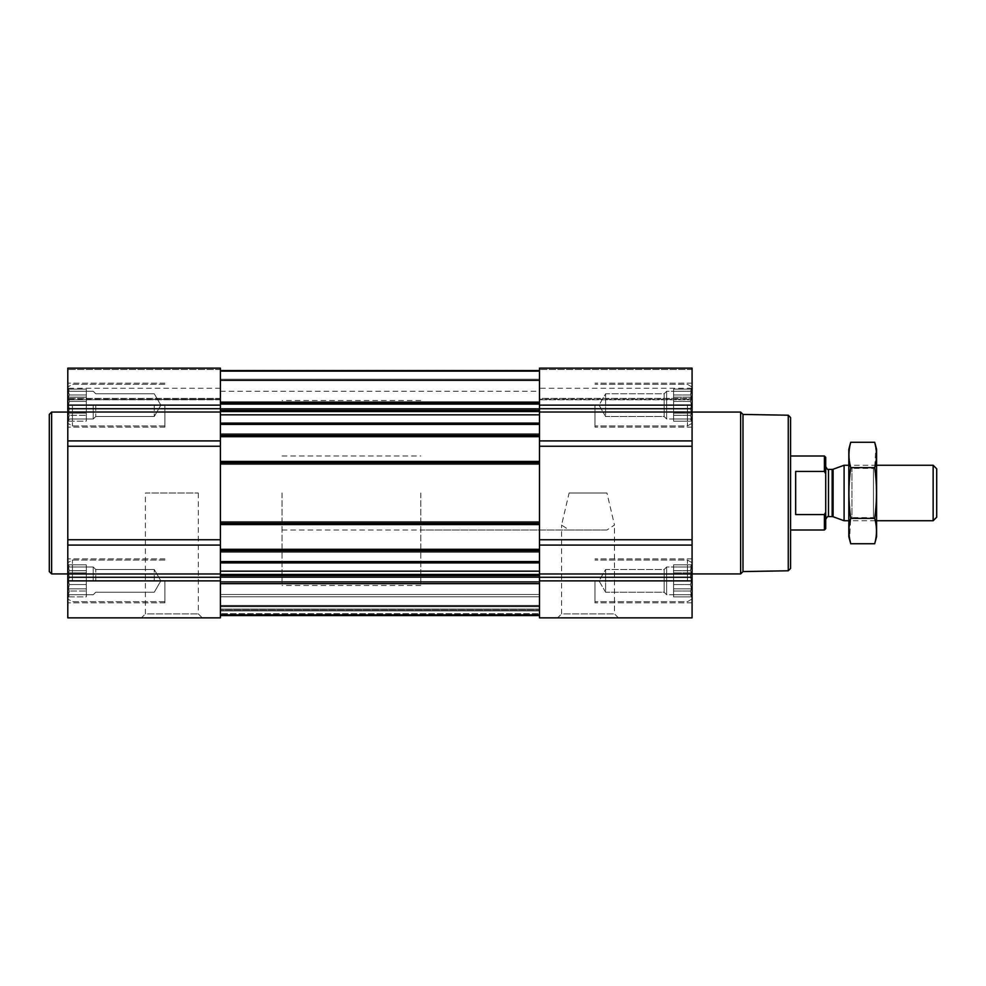 <?xml version="1.0" encoding="UTF-8"?>
<svg xmlns="http://www.w3.org/2000/svg" width="986" height="986" viewBox="0 0 986 986"><rect width="100%" height="100%" fill="white"/><g stroke="black" fill="none" stroke-linecap="round" stroke-linejoin="round"><path stroke-width="0.74" stroke-dasharray="4.93 3.7" d="M569.107 493L606.957 493L614.488 525.033L606.957 530L569.107 530L561.564 525.045L569.107 493L606.957 493M557.608 617.852L618.444 617.852L557.608 617.852L561.564 613.896L614.488 613.896L561.564 613.896L561.564 525.045M67.8 405.135L67.8 368.148L67.8 399.761L67.8 368.148L220.396 368.148L220.396 399.761L220.396 368.148L67.8 368.148L220.396 368.148L220.396 405.135L67.8 405.135L67.8 427.098L67.8 383.172L67.8 617.852L220.396 617.852L220.396 405.135M69.377 408.857L68.428 405.135L69.377 408.857L68.428 413.146L69.377 408.857L68.428 405.135L69.377 401.425L68.428 405.135L69.377 408.857L68.428 413.146L69.377 415.291L68.428 413.146L69.377 408.857L86.3 408.857L86.3 405.135L68.428 405.135L69.377 401.425L68.428 397.124L69.377 401.425L68.428 405.135L86.3 405.135L86.3 401.425L69.377 401.425L68.428 397.124L69.377 394.979L68.428 397.124L69.377 401.425L86.3 401.425L86.3 397.124L68.428 397.124L69.377 394.979L68.428 391.269L69.377 394.979L68.428 397.124L86.3 397.124L86.3 394.979L69.377 394.979L68.428 391.269L69.377 391.269L68.428 391.269L69.377 394.979L86.3 394.979L86.3 391.269L68.428 391.269L69.377 391.269L68.428 389.125L69.377 391.269L86.3 391.269L69.377 391.269L68.428 389.125L69.377 391.269L86.3 391.269L86.3 389.125L68.428 389.125L67.8 388.028L68.428 389.125L86.3 389.125L86.3 408.857L69.377 408.857L86.3 408.857L86.3 413.146L68.428 413.146L69.377 415.291L68.428 419.013L69.377 415.291L68.428 413.146L86.3 413.146L86.3 415.291L69.377 415.291L68.428 419.013L69.377 419.013L68.428 419.013L69.377 415.291L86.3 415.291L86.3 419.013L68.428 419.013L69.377 419.013L68.428 421.158L69.377 419.013L86.3 419.013L69.377 419.013L68.428 421.158L69.377 419.013L86.3 419.013L86.3 421.158L68.428 421.158L67.8 422.255L68.428 421.158L86.3 421.158L86.3 391.269L86.3 405.135L68.428 405.135L86.3 405.135L86.3 401.425L69.377 401.425L86.3 401.425L86.3 397.124L68.428 397.124L86.3 397.124L86.3 394.979L69.377 394.979L86.3 394.979L86.3 391.269L68.428 391.269L86.3 391.269L69.377 391.269L86.3 391.269L86.3 389.125L86.3 408.857L69.377 408.857M69.377 584.575L68.428 580.865L69.377 584.575L68.428 588.876L69.377 584.575L68.428 580.865L69.377 577.143L68.428 580.865L69.377 584.575L68.428 588.876L69.377 591.021L68.428 588.876L69.377 584.575L86.3 584.575L86.3 580.865L68.428 580.865L69.377 577.143L68.428 572.854L69.377 577.143L68.428 580.865L86.3 580.865L86.3 577.143L69.377 577.143L68.428 572.854L69.377 570.709L68.428 572.854L69.377 577.143L86.3 577.143L86.3 572.854L68.428 572.854L69.377 570.709L68.428 566.987L69.377 570.709L68.428 572.854L86.3 572.854L86.3 570.709L69.377 570.709L68.428 566.987L69.377 566.987L68.428 566.987L69.377 570.709L86.3 570.709L86.3 566.987L68.428 566.987L69.377 566.987L68.428 564.842L69.377 566.987L86.3 566.987L69.377 566.987L68.428 564.842L69.377 566.987L86.3 566.987L86.3 564.842L68.428 564.842L67.8 563.745L68.428 564.842L86.3 564.842L86.3 584.575L69.377 584.575L86.3 584.575L86.3 588.876L68.428 588.876L69.377 591.021L68.428 594.731L69.377 591.021L68.428 588.876L86.3 588.876L86.3 591.021L69.377 591.021L68.428 594.731L69.377 594.731L68.428 594.731L69.377 591.021L86.3 591.021L86.3 594.731L68.428 594.731L69.377 594.731L68.428 596.875L69.377 594.731L86.3 594.731L69.377 594.731L68.428 596.875L69.377 594.731L86.3 594.731L86.3 596.875L68.428 596.875L67.8 597.972L68.428 596.875L86.3 596.875L86.3 566.987L86.3 580.865L68.428 580.865L86.3 580.865L86.3 577.143L69.377 577.143L86.3 577.143L86.3 572.854L68.428 572.854L86.3 572.854L86.3 570.709L69.377 570.709L86.3 570.709L86.3 566.987L68.428 566.987L86.3 566.987L69.377 566.987L86.3 566.987L86.3 564.842L86.3 584.575L69.377 584.575M691.445 419.013L690.483 419.013L691.445 419.013L690.483 415.291L691.445 421.158L690.483 419.013L691.445 419.013L690.483 415.291L691.445 413.146L690.483 415.291L691.445 419.013L673.574 419.013L673.574 421.158L673.574 389.125L673.574 421.158L673.574 389.125L673.574 419.013L666.647 419.013L666.647 391.269L666.647 419.013L666.647 391.269L666.647 419.013L664.133 416.511L664.133 393.771L664.133 416.511L664.133 393.771L664.133 416.511L605.601 416.511L605.601 393.771L605.601 416.511L605.601 393.771L605.601 416.511L599.032 405.135L605.601 393.771L664.133 393.771L666.647 391.269L673.574 391.269L673.574 405.135L673.574 391.269L666.647 391.269L664.133 393.771L605.601 393.771L599.032 405.135L605.601 416.511L664.133 416.511L666.647 419.013L690.483 419.013L691.445 421.158L690.483 419.013L673.574 419.013L691.445 419.013M690.483 408.857L691.445 413.146L690.483 408.857L691.445 405.135L690.483 408.857L691.445 413.146L690.483 415.291L691.445 413.146L690.483 408.857L691.445 405.135L690.483 401.425L691.445 405.135L690.483 408.857L673.574 408.857L673.574 415.291L673.574 408.857L690.483 408.857M692.073 545.085L692.073 368.148L539.478 368.148L539.478 617.852L692.073 617.852L692.073 545.085L539.478 545.085L539.478 446.251L539.478 545.085M691.445 397.124L690.483 401.425L691.445 397.124L690.483 394.979L691.445 397.124L690.483 401.425L691.445 405.135L690.483 401.425L691.445 391.269L690.483 394.979L691.445 397.124L673.574 397.124L691.445 397.124M690.483 391.269L691.445 391.269L690.483 391.269L691.445 389.125L690.483 394.979L691.445 389.125L690.483 391.269L673.574 391.269L690.483 391.269M691.445 594.731L690.483 594.731L691.445 594.731L690.483 591.021L691.445 596.875L690.483 594.731L691.445 594.731L690.483 591.021L691.445 588.876L690.483 591.021L691.445 594.731L673.574 594.731L673.574 596.875L673.574 564.842L673.574 596.875L673.574 564.842L673.574 594.731L666.647 594.731L666.647 566.987L666.647 594.731L666.647 566.987L666.647 594.731L664.133 592.229L664.133 569.489L664.133 592.229L664.133 569.489L664.133 592.229L605.601 592.229L605.601 569.489L605.601 592.229L605.601 569.489L605.601 592.229L599.032 580.865L605.601 569.489L664.133 569.489L666.647 566.987L673.574 566.987L673.574 580.865L673.574 566.987L666.647 566.987L664.133 569.489L605.601 569.489L599.032 580.865L605.601 592.229L664.133 592.229L666.647 594.731L690.483 594.731L691.445 596.875L690.483 594.731L673.574 594.731L691.445 594.731M690.483 584.575L691.445 588.876L690.483 584.575L691.445 580.865L690.483 584.575L691.445 588.876L690.483 591.021L691.445 588.876L690.483 584.575L691.445 580.865L690.483 577.143L691.445 580.865L690.483 584.575L673.574 584.575L673.574 591.021L673.574 584.575L690.483 584.575M691.445 572.854L690.483 577.143L691.445 572.854L690.483 570.709L691.445 572.854L690.483 577.143L691.445 580.865L690.483 577.143L691.445 566.987L690.483 570.709L691.445 572.854L673.574 572.854L691.445 572.854M690.483 566.987L691.445 566.987L690.483 566.987L691.445 564.842L690.483 570.709L691.445 564.842L690.483 566.987L673.574 566.987L690.483 566.987M220.396 539.749L220.396 446.251L220.396 539.749L67.8 539.749M220.396 435.775L220.396 434.616L220.396 435.775L539.478 435.775L539.478 433.692L539.478 435.775L220.396 435.775M220.396 434.616L220.396 436.009L220.396 433.692L220.396 434.616L539.478 434.616L220.396 434.616M220.396 462.138L220.396 464.443L220.396 462.138L539.478 462.138L220.396 462.138M220.396 523.64L220.396 522.481L220.396 523.64L539.478 523.64L539.478 521.557L539.478 523.64L220.396 523.64M220.396 522.481L220.396 523.862L220.396 521.557L220.396 522.481L539.478 522.481L220.396 522.481M220.396 549.991L220.396 552.308L220.396 549.991L539.478 549.991L220.396 549.991M539.478 440.915L539.478 446.251L539.478 440.915L692.073 440.915M220.396 370.563L220.396 402.35L220.396 370.563L220.396 380.165L539.478 380.165L539.478 379.24L539.478 403.101L539.478 380.165L220.396 380.165L220.396 370.563L539.478 370.563L539.478 410.447L539.478 370.563L539.478 379.24L539.478 370.563L220.396 370.563M220.396 583.65L220.396 615.437L220.396 581.9L220.396 583.65L539.478 583.65L539.478 615.437L539.478 583.65M220.396 615.547L220.396 606.723L220.396 615.547L539.478 615.547L539.478 594.509L539.478 615.547L220.396 615.547L539.478 615.547M539.478 410.447L539.478 411.544L539.478 410.447L220.396 410.447L220.396 408.845L220.396 418.298L220.396 410.447M539.478 398.406L539.478 369.503L539.478 399.761L539.478 388.262L539.478 399.761L539.478 398.406L692.073 398.406L692.073 399.761L692.073 369.503L692.073 398.406L539.478 398.406M539.478 402.584L539.478 391.269L539.478 402.584L220.396 403.101L220.396 391.269L220.396 402.584L539.478 402.584M692.073 368.148L539.478 368.148L692.073 368.148L692.073 369.503L692.073 368.148M692.073 399.268L692.073 388.262L692.073 399.268L539.478 399.268L692.073 399.268M692.073 580.865L692.073 602.828L692.073 558.902L692.073 602.828L692.073 558.902L692.073 598.995L692.073 562.723L692.073 598.995L692.073 562.723L692.073 580.865L539.478 580.865M692.073 405.135L692.073 427.098L692.073 383.172L692.073 427.098L692.073 383.172L692.073 423.277L692.073 387.005L692.073 423.277L692.073 387.005L692.073 405.135L539.478 405.135M692.073 493L692.073 573.926L692.073 493M539.478 574.456L539.478 571.177L539.478 577.155L539.478 574.456L220.396 574.456L220.396 567.702L220.396 574.456M539.478 577.155L539.478 581.9L539.478 577.155L220.396 577.155L220.396 581.9L220.396 577.155M539.478 615.437L539.478 605.367L539.478 615.437L220.396 615.437L220.396 605.367L539.478 605.367L539.478 606.723L539.478 605.367L220.396 605.367L220.396 615.437L539.478 615.437M539.478 606.723L539.478 615.005L539.478 606.723L220.396 606.723L220.396 605.367L539.478 605.367L220.396 605.367L220.396 606.723L539.478 606.723M539.478 609.065L539.478 594.509L539.478 609.065L220.396 609.065L220.396 609.989L539.478 609.989L220.396 609.989L539.478 609.989L220.396 609.989L220.396 594.509L539.478 594.509L220.396 594.509L220.396 610.913L220.396 609.989L539.478 609.989L220.396 609.989L539.478 609.989L220.396 609.989L220.396 594.509L539.478 594.509L220.396 594.509L220.396 609.065L539.478 609.065M220.396 380.165L220.396 401.746L220.396 380.165L539.478 380.165L220.396 380.165M220.396 408.845L220.396 402.35L220.396 408.845L539.478 408.845M220.396 436.699L539.478 436.699M220.396 433.692L539.478 433.692L220.396 433.692M220.396 464.443L539.478 464.443L220.396 464.443M220.396 461.436L539.478 461.436M220.396 524.564L539.478 524.564M220.396 521.557L539.478 521.557L220.396 521.557M220.396 552.308L539.478 552.308L220.396 552.308M220.396 549.301L539.478 549.301M220.396 613.699L220.396 609.989L220.396 613.699L539.478 613.699L220.396 613.699M220.396 399.268L220.396 388.262L220.396 399.268L67.8 399.761L67.8 388.262L67.8 399.268L220.396 399.268M141.417 617.852L202.266 617.852L141.417 617.852L145.386 613.896L198.309 613.896L145.386 613.896L145.386 493L198.309 493L145.386 493M67.8 493L67.8 573.926L67.8 493M790.575 417.534L790.575 568.466M790.575 493L790.575 530L790.575 493M788.258 415.217L788.258 570.783M742.988 414.428L742.988 571.572M740.634 412.074L740.634 573.926M594.965 580.865L594.965 602.828L594.965 580.865M594.965 405.135L594.965 427.098L594.965 405.135M687.452 580.865L687.452 560.048L687.452 580.865M687.452 405.135L687.452 425.952L687.452 405.135M691.445 580.865L673.574 580.865L691.445 580.865M690.483 577.143L673.574 577.143L690.483 577.143M690.483 570.709L673.574 570.709L690.483 570.709M691.445 564.842L673.574 564.842L691.445 564.842L692.073 563.745L691.445 564.842M691.445 588.876L673.574 588.876L691.445 588.876M690.483 591.021L673.574 591.021L690.483 591.021M691.445 596.875L673.574 596.875L691.445 596.875L692.073 597.972L691.445 596.875M691.445 405.135L673.574 405.135L691.445 405.135M690.483 401.425L673.574 401.425L690.483 401.425M690.483 394.979L673.574 394.979L690.483 394.979M691.445 389.125L673.574 389.125L691.445 389.125L692.073 388.028L691.445 389.125M691.445 413.146L673.574 413.146L691.445 413.146M690.483 415.291L673.574 415.291L690.483 415.291M691.445 421.158L673.574 421.158L691.445 421.158L692.073 422.255L691.445 421.158M51.617 412.074L51.617 573.926M49.3 414.391L49.3 571.609M164.909 580.865L164.909 602.828L164.909 580.865M164.909 405.135L164.909 427.098L164.909 405.135M72.422 580.865L72.422 560.048L72.422 580.865M72.422 405.135L72.422 425.952L72.422 405.135M154.272 580.865L154.272 569.489L154.272 580.865M95.741 580.865L95.741 569.489L95.741 580.865M93.226 580.865L93.226 566.987L93.226 580.865M86.3 584.575L86.3 588.876L68.428 588.876L86.3 588.876L86.3 591.021L69.377 591.021L86.3 591.021L86.3 594.731L68.428 594.731L86.3 594.731L69.377 594.731L86.3 594.731L86.3 596.875L86.3 584.575M86.3 580.865L86.3 566.987L86.3 580.865M154.272 405.135L154.272 416.511L154.272 405.135M95.741 405.135L95.741 416.511L95.741 405.135M93.226 405.135L93.226 419.013L93.226 405.135M86.3 408.857L86.3 413.146L68.428 413.146L86.3 413.146L86.3 415.291L69.377 415.291L86.3 415.291L86.3 419.013L68.428 419.013L86.3 419.013L69.377 419.013L86.3 419.013L86.3 421.158L86.3 408.857M86.3 405.135L86.3 419.013L86.3 405.135M420.788 493L420.788 585.487L420.788 493M220.396 493L220.396 585.487L220.396 493M825.713 457.319L825.713 528.681M825.713 493L825.713 519.363L825.713 493M824.407 456L824.407 471.431L825.713 473.761M825.713 512.239L824.407 514.569L824.407 530M282.058 493L282.058 585.487L282.058 493M824.407 514.569L795.665 514.569L795.665 471.431L824.407 471.431M795.665 514.569L795.665 471.431L795.665 514.569M936.7 468.806L936.7 517.194M933.15 465.256L933.15 520.744M844.09 465.256L844.09 520.744M876.579 449.296L876.579 536.704M876.579 520.744L876.579 465.256L876.579 520.744L848.835 520.744L848.835 465.256L848.835 520.744L851.966 517.613L851.966 468.387L851.966 517.613L873.46 517.613L873.46 468.387L873.46 517.613L876.579 520.744M874.705 543.73C877.096 535.275 877.096 526.82 874.705 518.365C877.096 501.664 877.096 484.767 874.705 467.635L875.827 447.348M874.705 518.365L850.721 518.365L849.587 538.652M874.705 467.635L850.721 467.635C848.33 484.336 848.33 501.233 850.721 518.365M850.721 442.27C848.33 450.725 848.33 459.18 850.721 467.635M848.835 449.296L848.835 536.704M220.396 463.284L539.478 463.284M220.396 522.716L539.478 522.716M220.396 551.149L539.478 551.149M220.396 561.601L539.478 561.601M220.396 434.851L539.478 434.851M220.396 424.399L539.478 424.399M692.073 577.266L539.478 577.266M692.073 573.988L539.478 573.988M692.073 539.749L539.478 539.749M692.073 446.251L539.478 446.251M692.073 412.012L539.478 412.012M692.073 408.734L539.478 408.734M692.073 369.503L539.478 369.503L692.073 369.503M220.396 402.35L539.478 402.35M220.396 371.488L539.478 371.488L220.396 371.488M220.396 379.24L539.478 379.24L220.396 379.24M220.396 380.707L539.478 380.707L220.396 380.707M220.396 401.746L539.478 401.746L220.396 401.746M220.396 423.093L539.478 423.093M220.396 414.823L539.478 414.823M220.396 411.544L539.478 411.544M220.396 404.1L539.478 404.1M220.396 436.009L539.478 436.009L220.396 436.009M220.396 463.519L539.478 463.519L220.396 463.519M220.396 462.36L539.478 462.36L220.396 462.36M220.396 523.862L539.478 523.862L220.396 523.862M220.396 551.384L539.478 551.384L220.396 551.384M220.396 550.225L539.478 550.225L220.396 550.225M220.396 614.512L539.478 614.512L220.396 614.512M220.396 606.291L539.478 606.291L220.396 606.291M220.396 615.005L539.478 615.005L220.396 615.005M220.396 610.913L539.478 610.913L220.396 610.913M220.396 596.813L539.478 596.813L220.396 596.813M220.396 581.9L539.478 581.9M220.396 575.553L539.478 575.553M220.396 571.177L539.478 571.177M220.396 562.907L539.478 562.907M220.396 577.266L67.8 577.266M220.396 580.865L67.8 580.865M220.396 573.988L67.8 573.988M220.396 545.085L67.8 545.085M220.396 446.251L67.8 446.251M220.396 440.915L67.8 440.915M220.396 412.012L67.8 412.012M220.396 408.734L67.8 408.734M220.396 369.503L67.8 369.503L220.396 369.503M220.396 398.406L67.8 398.406L220.396 398.406M833.108 469.25L833.108 516.75M832.159 469.422L832.159 516.578M828.486 469.422L828.486 516.578M618.444 617.852L614.488 613.896L614.488 525.033M692.073 399.761L539.478 399.761L692.073 399.761M692.073 388.262L539.478 388.262M220.396 403.101L539.478 403.101L220.396 403.101M220.396 391.269L539.478 391.269M220.396 399.761L67.8 399.761L220.396 399.761M220.396 388.262L67.8 388.262M692.073 558.902L594.965 558.902L692.073 558.902M692.073 602.828L594.965 602.828L692.073 602.828M692.073 383.172L594.965 383.172L692.073 383.172M692.073 427.098L594.965 427.098L692.073 427.098M692.073 562.723L687.452 560.048L594.965 560.048L687.452 560.048L692.073 562.723M692.073 598.995L687.452 601.67L594.965 601.67L687.452 601.67L692.073 598.995M692.073 387.005L687.452 384.33L594.965 384.33L687.452 384.33L692.073 387.005M692.073 423.277L687.452 425.952L594.965 425.952L687.452 425.952L692.073 423.277M198.309 493L198.309 613.896L202.266 617.852M164.909 558.902L67.8 558.902L164.909 558.902M164.909 602.828L67.8 602.828L164.909 602.828M164.909 383.172L67.8 383.172L164.909 383.172M164.909 427.098L67.8 427.098L164.909 427.098M164.909 560.048L72.422 560.048L67.8 562.723L72.422 560.048L164.909 560.048M164.909 601.67L72.422 601.67L67.8 598.995L72.422 601.67L164.909 601.67M164.909 384.33L72.422 384.33L67.8 387.005L72.422 384.33L164.909 384.33M164.909 425.952L72.422 425.952L67.8 423.277L72.422 425.952L164.909 425.952M160.829 580.865L154.272 569.489L95.741 569.489L93.226 566.987L86.3 566.987L93.226 566.987L95.741 569.489L154.272 569.489L160.829 580.865L154.272 592.229L95.741 592.229L93.226 594.731L86.3 594.731L93.226 594.731L95.741 592.229L154.272 592.229L160.829 580.865M160.829 405.135L154.272 393.771L95.741 393.771L93.226 391.269L86.3 391.269L93.226 391.269L95.741 393.771L154.272 393.771L160.829 405.135L154.272 416.511L95.741 416.511L93.226 419.013L86.3 419.013L93.226 419.013L95.741 416.511L154.272 416.511L160.829 405.135M282.058 456L420.788 456M282.058 530L606.957 530M569.107 530L420.788 530M420.788 400.513L282.058 400.513M420.788 585.487L282.058 585.487M876.579 465.256L848.835 465.256L851.966 468.387L873.46 468.387L876.579 465.256"/><path stroke-width="1.48" d="M220.396 562.907L220.396 617.852L67.8 617.852L67.8 368.148L220.396 368.148L220.396 562.907L539.478 562.907L539.478 617.852L692.073 617.852L692.073 580.865L539.478 580.865M692.073 580.865L692.073 368.148L539.478 368.148L539.478 562.907M220.396 615.547L539.478 615.547M220.396 436.699L539.478 436.699M220.396 461.436L539.478 461.436M220.396 524.564L539.478 524.564M220.396 549.301L539.478 549.301M788.258 415.217L788.258 570.783L790.575 568.466L790.575 417.534L788.258 415.217L742.988 414.428L740.634 412.074L692.073 412.074M788.258 570.783L742.988 571.572L742.988 414.428M742.988 571.572L740.634 573.926L740.634 412.074M67.8 573.926L51.617 573.926L51.617 412.074L67.8 412.074M51.617 573.926L49.3 571.609L49.3 414.391L51.617 412.074M825.381 512.856L824.407 514.569L824.407 530L825.713 528.681L825.713 457.319L824.407 456L790.575 456M825.713 473.761L824.407 471.431L824.407 456M824.407 514.569L795.665 514.569L795.665 471.431L824.407 471.431M933.15 465.256L933.15 520.744L936.7 517.194L936.7 468.806L933.15 465.256L876.579 465.256M848.835 520.744L844.09 520.744L844.09 465.256L848.835 465.256M874.705 543.73L876.579 536.704L876.579 449.296L874.705 442.27C877.096 450.725 877.096 459.18 874.705 467.635C877.096 484.336 877.096 501.233 874.705 518.365C877.096 526.82 877.096 535.275 874.705 543.73L850.721 543.73C848.33 535.275 848.33 526.82 850.721 518.365C848.33 501.664 848.33 484.767 850.721 467.635C848.33 459.18 848.33 450.725 850.721 442.27L874.705 442.27L875.827 447.348M849.587 538.652L850.721 543.73L848.835 536.704L848.835 449.296L850.721 442.27M874.705 518.365L850.721 518.365M874.705 467.635L850.721 467.635M220.396 402.35L539.478 402.35M220.396 370.563L539.478 370.563L220.396 370.563M220.396 561.601L539.478 561.601M220.396 551.149L539.478 551.149M220.396 522.716L539.478 522.716M220.396 463.284L539.478 463.284M220.396 434.851L539.478 434.851M220.396 424.399L539.478 424.399M220.396 615.437L539.478 615.437L220.396 615.437M220.396 583.65L539.478 583.65M692.073 405.135L539.478 405.135M692.073 408.734L539.478 408.734M692.073 412.012L539.478 412.012M692.073 440.915L539.478 440.915M692.073 446.251L539.478 446.251M692.073 539.749L539.478 539.749M692.073 545.085L539.478 545.085M692.073 573.988L539.478 573.988M692.073 577.266L539.478 577.266M220.396 404.1L539.478 404.1M220.396 408.845L539.478 408.845M220.396 410.447L539.478 410.447M220.396 411.544L539.478 411.544M220.396 414.823L539.478 414.823M220.396 423.093L539.478 423.093M220.396 571.177L539.478 571.177M220.396 574.456L539.478 574.456M220.396 575.553L539.478 575.553M220.396 577.155L539.478 577.155M220.396 581.9L539.478 581.9M220.396 405.135L67.8 405.135M220.396 408.734L67.8 408.734M220.396 412.012L67.8 412.012M220.396 440.915L67.8 440.915M220.396 446.251L67.8 446.251M220.396 539.749L67.8 539.749M220.396 545.085L67.8 545.085M220.396 573.988L67.8 573.988M220.396 577.266L67.8 577.266M220.396 580.865L67.8 580.865M833.108 469.25L832.159 469.422L832.159 516.578L833.108 516.75L833.108 469.25L844.09 465.256M832.159 516.578L828.486 516.578L828.486 469.422C828.129 470.223 827.205 469.287 825.713 466.637M740.634 573.926L692.073 573.926M824.407 530L790.575 530M933.15 520.744L876.579 520.744M833.108 516.75L844.09 520.744M832.159 469.422L828.486 469.422M828.486 516.578C828.129 515.777 827.205 516.713 825.713 519.363"/></g></svg>
